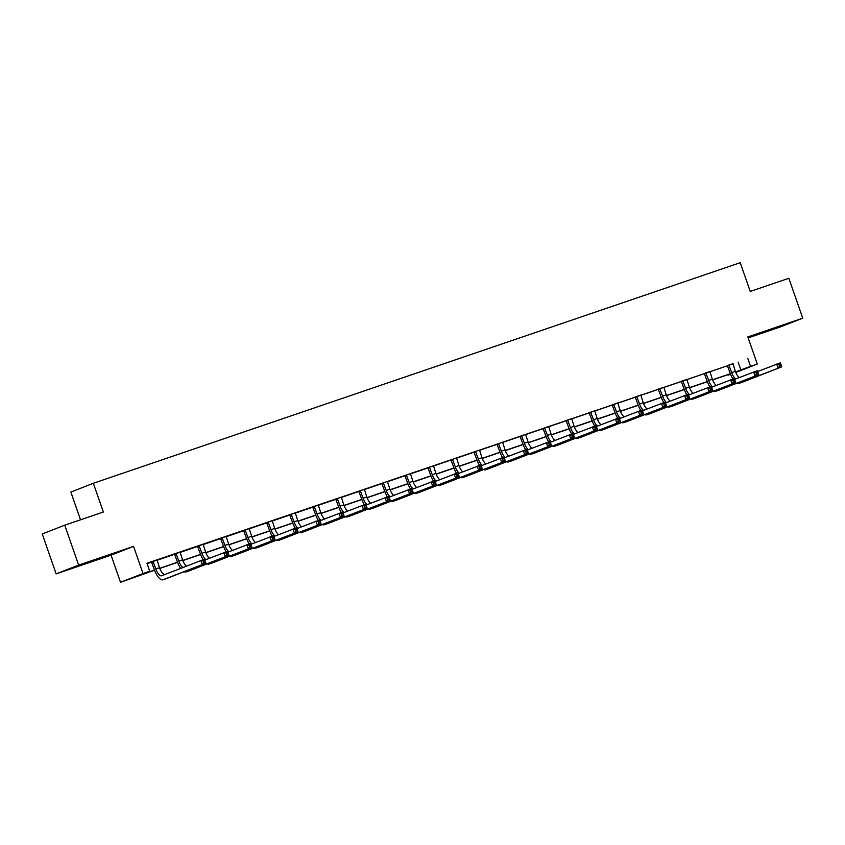<?xml version="1.0" encoding="UTF-8"?>
<svg xmlns="http://www.w3.org/2000/svg" width="845" height="845" viewBox="0 0 845 845"><rect width="100%" height="100%" fill="white"/><g stroke="black" fill="none" stroke-linecap="round" stroke-linejoin="round"><path stroke-width="1.27" d="M89.739 561.682L75.627 566.763L89.739 561.682M776.935 327.353L762.824 332.434L776.935 327.353M748.163 337.916L780.262 326.962L802.75 318.185L747.825 336.923L757.278 364.058L735.805 372.444M64.738 525.189L78.638 565.104L56.15 573.882L42.25 533.966L64.738 525.189L103.354 512.028L93.341 483.287L740.231 262.7L750.233 291.44L788.85 278.28L802.75 318.185M730.576 374.272L728.063 375.127L730.534 374.166M154.561 570.217L120.529 582.3L143.016 573.523L149.734 571.231L140.101 574.991L154.508 570.079M56.15 573.882L111.075 555.154L120.529 582.3M80.518 519.812L70.853 492.065L93.341 483.287M180.207 552.123L174.514 554.14M226.28 536.417L220.577 538.434M272.354 520.7L266.65 522.728M318.417 504.993L312.713 507.011M364.491 489.287L358.787 491.304M410.554 473.58L404.861 475.598M456.627 457.863L450.924 459.891M502.69 442.157L496.997 444.174M548.764 426.45L543.06 428.468M594.838 410.744L589.134 412.761M640.901 395.027L635.197 397.044M686.974 379.32L681.271 381.338M733.037 363.614L727.334 365.632M147.104 563.668L151.593 562.136M157.054 560.277L174.63 554.288M180.091 552.419L197.667 546.43M203.127 544.571L220.693 538.571M226.154 536.712L243.73 530.723M249.19 528.854L266.767 522.865M272.227 521.006L289.803 515.006M295.264 513.147L312.84 507.158M318.301 505.299L335.866 499.3M341.327 497.441L358.903 491.452M364.364 489.582L381.94 483.593M387.401 481.734L404.977 475.735M410.438 473.876L428.003 467.887M433.474 466.017L451.04 460.029M456.501 458.17L474.077 452.17M479.537 450.311L497.113 444.322M502.574 442.453L520.15 436.464M525.611 434.605L543.177 428.605M548.637 426.746L566.213 420.757M571.674 418.898L589.25 412.899M594.711 411.04L612.287 405.051M617.748 403.181L635.324 397.192M640.785 395.333L658.35 389.334M663.811 387.475L681.387 381.486M686.848 379.616L704.424 373.627M709.885 371.768L727.46 365.769M732.921 363.91L146.956 563.245L149.734 571.231M710.001 371.462L704.307 373.49M663.938 387.179L658.234 389.196M617.864 402.885L612.171 404.903M571.801 418.592L566.097 420.609M525.727 434.298L520.024 436.326M479.664 450.015L473.96 452.033M433.591 465.722L427.887 467.739M387.517 481.428L381.824 483.446M341.454 497.145L335.75 499.163M295.38 512.852L289.687 514.869M249.317 528.558L243.613 530.575M203.244 544.264L197.54 546.293M157.181 559.981L151.477 561.999M747.772 358.364L750.55 366.35L757.278 364.058M111.075 555.154L133.563 546.377L78.638 565.104M133.563 546.377L143.016 573.523M735.604 371.927L750.55 366.35M159.747 568.294L177.535 562.221M182.773 560.436L200.571 554.373M205.81 552.577L223.608 546.514M228.847 544.729L246.645 538.656M251.884 536.871L269.682 530.808M274.91 529.023L292.708 522.949M297.947 521.164L315.745 515.091M320.984 513.306L338.782 507.243M344.021 505.458L361.818 499.384M367.057 497.599L384.845 491.526M390.084 489.741L407.882 483.678M413.12 481.893L430.918 475.82M436.157 474.034L453.955 467.972M459.194 466.176L476.992 460.113M482.231 458.328L500.018 452.255M505.257 450.469L523.055 444.407M528.294 442.622L546.092 436.548M551.331 434.763L569.129 428.69M574.368 426.905L592.165 420.842M597.394 419.057L615.192 412.983M620.431 411.198L638.228 405.125M643.467 403.34L661.265 397.277M666.504 395.492L684.302 389.418M689.541 387.633L707.328 381.57M712.567 379.775L730.365 373.712M735.699 372.149L737.696 371.367L735.657 372.064M730.418 373.849L712.62 379.923M707.381 381.708L689.594 387.77M684.355 389.566L666.557 395.629M661.318 397.414L643.52 403.487M638.281 405.273L620.484 411.335M615.245 413.12L597.457 419.194M592.208 420.979L574.42 427.052M569.181 428.837L551.384 434.9M546.145 436.685L528.347 442.759M523.108 444.544L505.31 450.607M500.071 452.402L482.284 458.465M477.045 460.25L459.247 466.324M454.008 468.109L436.21 474.172M430.971 475.967L413.173 482.03M407.934 483.815L390.147 489.889M384.897 491.674L367.11 497.737M361.871 499.522L344.073 505.595M338.834 507.38L321.037 513.454M315.798 515.239L298 521.302M292.761 523.087L274.974 529.16M269.724 530.945L251.937 537.008M246.698 538.804L228.9 544.867M223.661 546.652L205.863 552.725M200.624 554.51L182.826 560.573M177.587 562.369L159.8 568.431M738.139 362.125L740.917 370.11M728.855 365.04L731.696 372.592A8.45 3.264 -108.8 0 0 735.699 378.961M732.921 363.646L735.393 371.335A8.45 3.264 -108.8 0 0 739.227 377.578M732.932 379.014A12.686 4.89 71.2 0 1 730.175 373.184L727.291 365.568M757.638 371.525L780.379 362.832L781.773 366.825L742.597 382.12A12.686 4.89 71.2 0 1 742.523 382.151A12.686 4.89 71.2 0 1 742.438 382.172M781.034 365.695L780.484 364.1L779.005 364.607L779.565 366.202L781.034 365.695L781.773 366.825L738.91 383.376A12.686 4.89 71.2 0 1 738.826 383.408A12.686 4.89 71.2 0 1 736.935 383.186M779.565 366.202L778.087 368.082L776.692 364.089L779.005 364.607M729.224 365.473L727.703 366.065M780.484 364.1L780.379 362.832M705.828 372.888L708.659 380.44A8.45 3.264 -108.8 0 0 712.662 386.82M709.885 371.504L712.356 379.183A8.45 3.264 -108.8 0 0 716.19 385.436M709.895 386.873A12.686 4.89 71.2 0 1 707.138 381.032L704.255 373.427M734.611 379.384L757.352 370.691L758.736 374.684L719.56 389.967A12.686 4.89 71.2 0 1 719.486 389.999A12.686 4.89 71.2 0 1 719.412 390.031M758.007 373.553L757.447 371.958L755.969 372.465L756.528 374.06L758.007 373.553L758.736 374.684L715.873 391.235A12.686 4.89 71.2 0 1 715.799 391.256A12.686 4.89 71.2 0 1 713.898 391.045M756.528 374.06L755.05 375.94L753.655 371.948L755.969 372.465M706.188 373.332L704.667 373.923M757.447 371.958L757.352 370.691M682.792 380.746L685.633 388.299A8.45 3.264 -108.8 0 0 689.626 394.668M686.858 379.363L689.319 387.042A8.45 3.264 -108.8 0 0 693.153 393.295M686.858 394.731A12.686 4.89 71.2 0 1 684.112 388.89L681.218 381.285M711.574 387.242L734.316 378.549L735.699 382.531L696.534 397.826A12.686 4.89 71.2 0 1 696.449 397.858A12.686 4.89 71.2 0 1 696.375 397.879M734.97 381.412L734.411 379.817L732.932 380.313L733.492 381.908L734.97 381.412L735.699 382.531L692.837 399.083A12.686 4.89 71.2 0 1 692.763 399.115A12.686 4.89 71.2 0 1 690.872 398.903M733.492 381.908L732.013 383.799L730.619 379.806L732.932 380.313M683.151 381.179L681.63 381.782M734.411 379.817L734.316 378.549M659.755 388.605L662.596 396.157A8.45 3.264 -108.8 0 0 666.589 402.526M663.821 387.211L666.282 394.89A8.45 3.264 -108.8 0 0 670.127 401.143M663.821 402.579A12.686 4.89 71.2 0 1 661.075 396.749L658.192 389.133M688.538 395.09L711.279 386.397L712.673 390.39L673.497 405.684A12.686 4.89 71.2 0 1 673.412 405.706A12.686 4.89 71.2 0 1 673.338 405.737M711.934 389.26L711.374 387.665L709.906 388.172L710.455 389.767L711.934 389.26L712.673 390.39L669.8 406.941A12.686 4.89 71.2 0 1 669.726 406.973A12.686 4.89 71.2 0 1 667.835 406.751M710.455 389.767L708.976 391.647L707.592 387.654L709.906 388.172M660.114 389.038L658.593 389.629M711.374 387.665L711.279 386.397M636.718 396.453L639.559 404.005A8.45 3.264 -108.8 0 0 643.552 410.374M640.785 395.069L643.246 402.748A8.45 3.264 -108.8 0 0 647.09 409.001M640.785 410.438A12.686 4.89 71.2 0 1 638.038 404.597L635.155 396.992M665.501 402.949L688.242 394.256L689.636 398.248L650.46 413.532A12.686 4.89 71.2 0 1 650.386 413.564A12.686 4.89 71.2 0 1 650.301 413.585M688.897 397.118L688.348 395.523L686.869 396.02L687.429 397.625L688.897 397.118L689.636 398.248L646.774 414.8A12.686 4.89 71.2 0 1 646.689 414.821A12.686 4.89 71.2 0 1 644.798 414.61M687.429 397.625L685.939 399.505L684.556 395.513L686.869 396.02M637.077 396.896L635.567 397.488M688.348 395.523L688.242 394.256M613.681 404.311L616.523 411.864A8.45 3.264 -108.8 0 0 620.526 418.233M617.748 402.928L620.219 410.607A8.45 3.264 -108.8 0 0 624.054 416.86M617.758 418.296A12.686 4.89 71.2 0 1 615.002 412.455L612.118 404.85M642.464 410.807L665.205 402.104L666.599 406.096L627.423 421.391A12.686 4.89 71.2 0 1 627.349 421.423A12.686 4.89 71.2 0 1 627.275 421.444M665.871 404.977L665.311 403.371L663.832 403.878L664.392 405.473L665.871 404.977L666.599 406.096L623.737 422.648A12.686 4.89 71.2 0 1 623.652 422.68A12.686 4.89 71.2 0 1 621.762 422.468M664.392 405.473L662.913 407.364L661.519 403.371L663.832 403.878M614.051 404.744L612.53 405.336M665.311 403.371L665.205 402.104M590.655 412.17L593.486 419.722A8.45 3.264 -108.8 0 0 597.489 426.091M594.722 410.776L597.183 418.455A8.45 3.264 -108.8 0 0 601.017 424.708M594.722 426.144A12.686 4.89 71.2 0 1 591.975 420.314L589.081 412.698M619.438 418.655L642.179 409.962L643.563 413.955L604.386 429.249A12.686 4.89 71.2 0 1 604.312 429.271A12.686 4.89 71.2 0 1 604.238 429.302M642.834 412.825L642.274 411.23L640.795 411.737L641.355 413.332L642.834 412.825L643.563 413.955L600.7 430.506A12.686 4.89 71.2 0 1 600.626 430.538A12.686 4.89 71.2 0 1 598.725 430.316M641.355 413.332L639.876 415.212L638.482 411.219L640.795 411.737M591.014 412.603L589.493 413.194M642.274 411.23L642.179 409.962M567.618 420.018L570.46 427.57A8.45 3.264 -108.8 0 0 574.452 433.939M571.685 418.634L574.146 426.313A8.45 3.264 -108.8 0 0 577.98 432.566M571.685 434.003A12.686 4.89 71.2 0 1 568.938 428.161L566.044 420.556M596.401 426.514L619.142 417.821L620.536 421.813L581.36 437.097A12.686 4.89 71.2 0 1 581.275 437.129A12.686 4.89 71.2 0 1 581.202 437.15M619.797 420.683L619.237 419.088L617.769 419.585L618.318 421.19L619.797 420.683L620.536 421.813L577.663 438.354A12.686 4.89 71.2 0 1 577.589 438.386A12.686 4.89 71.2 0 1 575.698 438.175M618.318 421.19L616.839 423.07L615.445 419.078L617.769 419.585M567.977 420.461L566.456 421.053M619.237 419.088L619.142 417.821M544.581 427.876L547.423 435.428A8.45 3.264 -108.8 0 0 551.415 441.798M548.648 426.493L551.109 434.172A8.45 3.264 -108.8 0 0 554.954 440.414M548.648 441.85A12.686 4.89 71.2 0 1 545.902 436.02L543.018 428.404M573.364 434.372L596.105 425.669L597.499 429.661L558.323 444.956A12.686 4.89 71.2 0 1 558.249 444.988A12.686 4.89 71.2 0 1 558.165 445.009M596.76 428.531L596.211 426.936L594.732 427.443L595.281 429.038L596.76 428.531L597.499 429.661L554.626 446.213A12.686 4.89 71.2 0 1 554.552 446.244A12.686 4.89 71.2 0 1 552.662 446.033M595.281 429.038L593.803 430.918L592.419 426.936L594.732 427.443M544.94 428.309L543.419 428.901M596.211 426.936L596.105 425.669M521.545 435.724L524.386 443.276A8.45 3.264 -108.8 0 0 528.389 449.656M525.611 434.341L528.083 442.019A8.45 3.264 -108.8 0 0 531.917 448.272M525.622 449.709A12.686 4.89 71.2 0 1 522.865 443.878L519.981 436.263M550.327 442.22L573.068 433.527L574.463 437.52L535.286 452.814A12.686 4.89 71.2 0 1 535.212 452.835A12.686 4.89 71.2 0 1 535.128 452.867M573.723 436.39L573.174 434.795L571.695 435.302L572.255 436.897L573.723 436.39L574.463 437.52L531.6 454.071A12.686 4.89 71.2 0 1 531.516 454.092A12.686 4.89 71.2 0 1 529.625 453.881M572.255 436.897L570.766 438.777L569.382 434.784L571.695 435.302M521.914 436.168L520.393 436.759M573.174 434.795L573.068 433.527M498.518 443.583L501.349 451.135A8.45 3.264 -108.8 0 0 505.352 457.504M502.574 442.199L505.046 449.878A8.45 3.264 -108.8 0 0 508.88 456.131M502.585 457.567A12.686 4.89 71.2 0 1 499.828 451.726L496.945 444.121M527.291 450.079L550.042 441.386L551.426 445.378L512.25 460.662A12.686 4.89 71.2 0 1 512.176 460.694A12.686 4.89 71.2 0 1 512.102 460.715M550.697 444.248L550.137 442.653L548.659 443.15L549.218 444.745L550.697 444.248L551.426 445.378L508.563 461.919A12.686 4.89 71.2 0 1 508.489 461.951A12.686 4.89 71.2 0 1 506.588 461.74M549.218 444.745L547.74 446.635L546.345 442.643L548.659 443.15M498.877 444.016L497.356 444.618M550.137 442.653L550.042 441.386M475.481 451.441L478.323 458.993A8.45 3.264 -108.8 0 0 482.315 465.363M479.548 450.047L482.009 457.736A8.45 3.264 -108.8 0 0 485.843 463.979M479.548 465.415A12.686 4.89 71.2 0 1 476.802 459.585L473.908 451.969M504.264 457.927L527.005 449.234L528.389 453.226L489.223 468.521A12.686 4.89 71.2 0 1 489.139 468.553A12.686 4.89 71.2 0 1 489.065 468.574M527.66 452.096L527.1 450.501L525.622 451.008L526.182 452.603L527.66 452.096L528.389 453.226L485.526 469.778A12.686 4.89 71.2 0 1 485.452 469.809A12.686 4.89 71.2 0 1 483.562 469.588M526.182 452.603L524.703 454.483L523.308 450.491L525.622 451.008M475.841 451.874L474.32 452.466M527.1 450.501L527.005 449.234M452.445 459.289L455.286 466.841A8.45 3.264 -108.8 0 0 459.279 473.221M456.511 457.905L458.972 465.584A8.45 3.264 -108.8 0 0 462.806 471.837M456.511 473.274A12.686 4.89 71.2 0 1 453.765 467.433L450.871 459.828M481.227 465.785L503.969 457.092L505.363 461.085L466.186 476.369A12.686 4.89 71.2 0 1 466.102 476.4A12.686 4.89 71.2 0 1 466.028 476.432M504.623 459.955L504.064 458.36L502.595 458.867L503.145 460.462L504.623 459.955L505.363 461.085L462.49 477.636A12.686 4.89 71.2 0 1 462.416 477.657A12.686 4.89 71.2 0 1 460.525 477.446M503.145 460.462L501.666 462.342L500.282 458.349L502.595 458.867M452.804 459.733L451.283 460.324M504.064 458.36L503.969 457.092M429.408 467.148L432.249 474.7A8.45 3.264 -108.8 0 0 436.242 481.069M433.474 465.764L435.935 473.443A8.45 3.264 -108.8 0 0 439.78 479.696M433.474 481.132A12.686 4.89 71.2 0 1 430.728 475.291L427.845 467.686M458.191 473.644L480.932 464.951L482.326 468.933L443.15 484.227A12.686 4.89 71.2 0 1 443.076 484.259A12.686 4.89 71.2 0 1 442.991 484.28M481.587 467.813L481.037 466.208L479.559 466.715L480.118 468.31L481.587 467.813L482.326 468.933L439.453 485.484A12.686 4.89 71.2 0 1 439.379 485.516A12.686 4.89 71.2 0 1 437.488 485.305M480.118 468.31L478.629 470.2L477.245 466.208L479.559 466.715M429.767 467.581L428.257 468.183M481.037 466.208L480.932 464.951M406.371 475.006L409.212 482.558A8.45 3.264 -108.8 0 0 413.216 488.928M410.438 473.612L412.909 481.291A8.45 3.264 -108.8 0 0 416.743 487.544M410.448 488.98A12.686 4.89 71.2 0 1 407.691 483.15L404.808 475.534M435.154 481.492L457.895 472.799L459.289 476.791L420.113 492.086A12.686 4.89 71.2 0 1 420.039 492.107A12.686 4.89 71.2 0 1 419.954 492.139M458.56 475.661L458.001 474.066L456.522 474.573L457.082 476.168L458.56 475.661L459.289 476.791L416.427 493.343A12.686 4.89 71.2 0 1 416.342 493.374A12.686 4.89 71.2 0 1 414.451 493.153M457.082 476.168L455.603 478.048L454.209 474.056L456.522 474.573M406.741 475.439L405.22 476.031M458.001 474.066L457.895 472.799M383.345 482.854L386.176 490.406A8.45 3.264 -108.8 0 0 390.179 496.775M387.411 481.47L389.872 489.149A8.45 3.264 -108.8 0 0 393.707 495.402M387.411 496.839A12.686 4.89 71.2 0 1 384.665 490.998L381.771 483.393M412.128 489.35L434.869 480.657L436.252 484.65L397.076 499.934A12.686 4.89 71.2 0 1 397.002 499.965A12.686 4.89 71.2 0 1 396.928 499.986M435.524 483.52L434.964 481.925L433.485 482.421L434.045 484.027L435.524 483.52L436.252 484.65L393.39 501.201A12.686 4.89 71.2 0 1 393.316 501.222A12.686 4.89 71.2 0 1 391.415 501.011M434.045 484.027L432.566 485.907L431.172 481.914L433.485 482.421M383.704 483.298L382.183 483.889M434.964 481.925L434.869 480.657M360.308 490.713L363.149 498.265A8.45 3.264 -108.8 0 0 367.142 504.634M364.375 489.329L366.836 497.008A8.45 3.264 -108.8 0 0 370.67 503.261M364.375 504.697A12.686 4.89 71.2 0 1 361.628 498.856L358.734 491.251M389.091 497.209L411.832 488.505L413.216 492.498L374.05 507.792A12.686 4.89 71.2 0 1 373.965 507.824A12.686 4.89 71.2 0 1 373.891 507.845M412.487 491.378L411.927 489.773L410.459 490.28L411.008 491.874L412.487 491.378L413.216 492.498L370.353 509.049A12.686 4.89 71.2 0 1 370.279 509.081A12.686 4.89 71.2 0 1 368.388 508.87M411.008 491.874L409.529 493.765L408.135 489.773L410.459 490.28M360.667 491.146L359.146 491.737M411.927 489.773L411.832 488.505M337.271 498.571L340.112 506.113A8.45 3.264 -108.8 0 0 344.105 512.492M341.338 497.177L343.799 504.856A8.45 3.264 -108.8 0 0 347.644 511.109M341.338 512.545A12.686 4.89 71.2 0 1 338.591 506.715L335.708 499.099M366.054 505.056L388.795 496.364L390.189 500.356L351.013 515.651A12.686 4.89 71.2 0 1 350.939 515.672A12.686 4.89 71.2 0 1 350.855 515.703M389.45 499.226L388.901 497.631L387.422 498.138L387.971 499.733L389.45 499.226L390.189 500.356L347.316 516.908A12.686 4.89 71.2 0 1 347.242 516.939A12.686 4.89 71.2 0 1 345.351 516.717M387.971 499.733L386.492 501.613L385.109 497.62L387.422 498.138M337.63 499.004L336.109 499.596M388.901 497.631L388.795 496.364M314.234 506.419L317.076 513.971A8.45 3.264 -108.8 0 0 321.079 520.34M318.301 505.035L320.773 512.714A8.45 3.264 -108.8 0 0 324.607 518.967M318.311 520.404A12.686 4.89 71.2 0 1 315.555 514.563L312.671 506.958M343.017 512.915L365.758 504.222L367.152 508.215L327.976 523.499A12.686 4.89 71.2 0 1 327.902 523.53A12.686 4.89 71.2 0 1 327.818 523.551M366.413 507.084L365.864 505.49L364.385 505.986L364.945 507.591L366.413 507.084L367.152 508.215L324.29 524.756A12.686 4.89 71.2 0 1 324.205 524.787A12.686 4.89 71.2 0 1 322.315 524.576M364.945 507.591L363.456 509.472L362.072 505.479L364.385 505.986M314.593 506.863L313.083 507.454M365.864 505.49L365.758 504.222M291.198 514.278L294.039 521.83A8.45 3.264 -108.8 0 0 298.042 528.199M295.264 512.894L297.736 520.573A8.45 3.264 -108.8 0 0 301.57 526.815M295.275 528.252A12.686 4.89 71.2 0 1 292.518 522.421L289.634 514.806M319.98 520.774L342.732 512.07L344.116 516.063L304.939 531.357A12.686 4.89 71.2 0 1 304.865 531.389A12.686 4.89 71.2 0 1 304.791 531.41M343.387 514.932L342.827 513.337L341.348 513.844L341.908 515.439L343.387 514.932L344.116 516.063L301.253 532.614A12.686 4.89 71.2 0 1 301.169 532.646A12.686 4.89 71.2 0 1 299.278 532.434M341.908 515.439L340.429 517.32L339.035 513.337L341.348 513.844M291.567 514.711L290.046 515.302M342.827 513.337L342.732 512.07M268.171 522.125L271.002 529.678A8.45 3.264 -108.8 0 0 275.005 536.057M272.238 520.742L274.699 528.421A8.45 3.264 -108.8 0 0 278.533 534.674M272.238 536.11A12.686 4.89 71.2 0 1 269.492 530.28L266.597 522.664M296.954 528.621L319.695 519.928L321.079 523.921L281.903 539.216A12.686 4.89 71.2 0 1 281.829 539.237A12.686 4.89 71.2 0 1 281.755 539.268M320.35 522.791L319.79 521.196L318.311 521.703L318.871 523.298L320.35 522.791L321.079 523.921L278.216 540.473A12.686 4.89 71.2 0 1 278.142 540.494A12.686 4.89 71.2 0 1 276.252 540.282M318.871 523.298L317.393 525.178L315.998 521.185L318.311 521.703M268.53 522.569L267.009 523.161M319.79 521.196L319.695 519.928M245.135 529.984L247.976 537.536A8.45 3.264 -108.8 0 0 251.968 543.905M249.201 528.6L251.662 536.279A8.45 3.264 -108.8 0 0 255.496 542.532M249.201 543.969A12.686 4.89 71.2 0 1 246.455 538.128L243.561 530.523M273.917 536.48L296.658 527.787L298.053 531.78L258.876 547.064A12.686 4.89 71.2 0 1 258.792 547.095A12.686 4.89 71.2 0 1 258.718 547.116M297.313 530.649L296.753 529.054L295.285 529.551L295.834 531.146L297.313 530.649L298.053 531.78L255.179 548.32A12.686 4.89 71.2 0 1 255.105 548.352A12.686 4.89 71.2 0 1 253.215 548.141M295.834 531.146L294.356 533.037L292.962 529.044L295.285 529.551M245.494 530.417L243.973 531.019M296.753 529.054L296.658 527.787M222.098 537.842L224.939 545.395A8.45 3.264 -108.8 0 0 228.932 551.764M226.164 536.448L228.625 544.138A8.45 3.264 -108.8 0 0 232.47 550.38M226.164 551.817A12.686 4.89 71.2 0 1 223.418 545.986L220.534 538.371M250.88 544.328L273.622 535.635L275.016 539.628L235.839 554.922A12.686 4.89 71.2 0 1 235.766 554.954A12.686 4.89 71.2 0 1 235.681 554.975M274.276 538.497L273.727 536.902L272.248 537.409L272.798 539.004L274.276 538.497L275.016 539.628L232.143 556.179A12.686 4.89 71.2 0 1 232.069 556.211A12.686 4.89 71.2 0 1 230.178 555.989M272.798 539.004L271.319 540.885L269.935 536.892L272.248 537.409M222.457 538.276L220.936 538.867M273.727 536.902L273.622 535.635M199.061 545.69L201.902 553.243A8.45 3.264 -108.8 0 0 205.905 559.622M203.127 544.307L205.599 551.986A8.45 3.264 -108.8 0 0 209.433 558.239M203.138 559.675A12.686 4.89 71.2 0 1 200.381 553.834L197.498 546.229M227.844 552.186L250.585 543.493L251.979 547.486L212.803 562.77A12.686 4.89 71.2 0 1 212.729 562.802A12.686 4.89 71.2 0 1 212.644 562.833M251.24 546.356L250.69 544.761L249.212 545.268L249.771 546.863L251.24 546.356L251.979 547.486L209.116 564.037A12.686 4.89 71.2 0 1 209.032 564.059A12.686 4.89 71.2 0 1 207.141 563.847M249.771 546.863L248.293 548.743L246.898 544.75L249.212 545.268M199.431 546.134L197.91 546.726M250.69 544.761L250.585 543.493M176.035 553.549L178.865 561.101A8.45 3.264 -108.8 0 0 182.869 567.47M180.091 552.165L182.562 559.844A8.45 3.264 -108.8 0 0 186.396 566.097M180.64 568.347A12.686 4.89 71.2 0 1 177.344 561.693L174.461 554.088M204.817 560.045L227.558 551.352L228.942 555.334L189.766 570.628A12.686 4.89 71.2 0 1 189.692 570.66A12.686 4.89 71.2 0 1 189.618 570.681M228.213 554.214L227.654 552.609L226.175 553.116L226.735 554.711L228.213 554.214L228.942 555.334L186.08 571.885A12.686 4.89 71.2 0 1 186.006 571.917A12.686 4.89 71.2 0 1 184.104 571.706M226.735 554.711L225.256 556.601L223.862 552.609L226.175 553.116M176.394 553.982L174.873 554.584M227.654 552.609L227.558 551.352M152.998 561.407L155.839 568.96A8.45 3.264 -108.8 0 0 161.606 575.772A8.45 3.264 -108.8 0 0 161.648 575.751L204.522 559.2L205.905 563.192L166.74 578.487A12.686 4.89 71.2 0 1 166.655 578.508A12.686 4.89 71.2 0 1 166.581 578.54M157.064 560.013L159.525 567.692A8.45 3.264 -108.8 0 0 164.68 574.568M205.177 562.062L204.617 560.467L203.138 560.974L203.698 562.569L205.177 562.062L205.905 563.192L163.043 579.744A12.686 4.89 71.2 0 1 162.969 579.776A12.686 4.89 71.2 0 1 154.318 569.551L151.424 561.936M203.698 562.569L202.219 564.449L200.825 560.457L203.138 560.974M153.357 561.84L151.836 562.432M204.617 560.467L204.522 559.2M735.393 371.335L731.696 372.592M742.597 382.12L738.91 383.376M712.356 379.183L708.659 380.44M719.56 389.967L715.873 391.235M689.319 387.042L685.633 388.299M696.534 397.826L692.837 399.083M666.282 394.89L662.596 396.157M673.497 405.684L669.8 406.941M643.246 402.748L639.559 404.005M650.46 413.532L646.774 414.8M620.219 410.607L616.523 411.864M627.423 421.391L623.737 422.648M597.183 418.455L593.486 419.722M604.386 429.249L600.7 430.506M574.146 426.313L570.46 427.57M581.36 437.097L577.663 438.354M551.109 434.172L547.423 435.428M558.323 444.956L554.626 446.213M528.083 442.019L524.386 443.276M535.286 452.814L531.6 454.071M505.046 449.878L501.349 451.135M512.25 460.662L508.563 461.919M482.009 457.736L478.323 458.993M489.223 468.521L485.526 469.778M458.972 465.584L455.286 466.841M466.186 476.369L462.49 477.636M435.935 473.443L432.249 474.7M443.15 484.227L439.453 485.484M412.909 481.291L409.212 482.558M420.113 492.086L416.427 493.343M389.872 489.149L386.176 490.406M397.076 499.934L393.39 501.201M366.836 497.008L363.149 498.265M374.05 507.792L370.353 509.049M343.799 504.856L340.112 506.113M351.013 515.651L347.316 516.908M320.773 512.714L317.076 513.971M327.976 523.499L324.29 524.756M297.736 520.573L294.039 521.83M304.939 531.357L301.253 532.614M274.699 528.421L271.002 529.678M281.903 539.216L278.216 540.473M251.662 536.279L247.976 537.536M258.876 547.064L255.179 548.32M228.625 544.138L224.939 545.395M235.839 554.922L232.143 556.179M205.599 551.986L201.902 553.243M212.803 562.77L209.116 564.037M182.562 559.844L178.865 561.101M189.766 570.628L186.08 571.885M159.525 567.692L155.839 568.96M166.74 578.487L163.043 579.744M742.523 382.151L738.826 383.408M719.486 389.999L715.799 391.256M696.449 397.858L692.763 399.115M673.412 405.706L669.726 406.973M650.386 413.564L646.689 414.821M627.349 421.423L623.652 422.68M604.312 429.271L600.626 430.538M581.275 437.129L577.589 438.386M558.249 444.988L554.552 446.244M535.212 452.835L531.516 454.092M512.176 460.694L508.489 461.951M489.139 468.553L485.452 469.809M466.102 476.4L462.416 477.657M443.076 484.259L439.379 485.516M420.039 492.107L416.342 493.374M397.002 499.965L393.316 501.222M373.965 507.824L370.279 509.081M350.939 515.672L347.242 516.939M327.902 523.53L324.205 524.787M304.865 531.389L301.169 532.646M281.829 539.237L278.142 540.494M258.792 547.095L255.105 548.352M235.766 554.954L232.069 556.211M212.729 562.802L209.032 564.059M189.692 570.66L186.006 571.917M166.655 578.508L162.969 579.776"/></g></svg>
